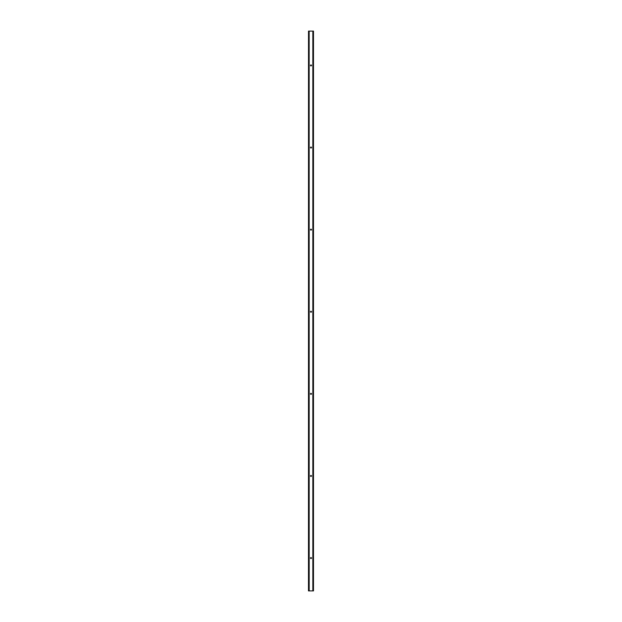 <?xml version="1.0" encoding="UTF-8"?>
<svg xmlns="http://www.w3.org/2000/svg" width="622" height="622" viewBox="0 0 622 622"><rect width="100%" height="100%" fill="white"/><g stroke="black" fill="none" stroke-linecap="round" stroke-linejoin="round"><path stroke-width="0.93" d="M310.502 147.538A0.498 0.498 0 0 1 311.249 147.111A0.498 0.498 0 0 1 311.249 147.966A0.498 0.498 0 0 1 310.502 147.538M310.502 311.746A0.498 0.498 0 0 1 311.249 311.319A0.498 0.498 0 0 1 311.249 312.174A0.498 0.498 0 0 1 310.502 311.746M310.502 475.954A0.498 0.498 0 0 1 311.249 475.527A0.498 0.498 0 0 1 311.249 476.382A0.498 0.498 0 0 1 310.502 475.954M310.502 558.058A0.498 0.498 0 0 1 311.249 557.631A0.498 0.498 0 0 1 311.249 558.486A0.498 0.498 0 0 1 310.502 558.058M310.502 393.85A0.498 0.498 0 0 1 311.249 393.423A0.498 0.498 0 0 1 311.249 394.278A0.498 0.498 0 0 1 310.502 393.85M310.502 229.642A0.498 0.498 0 0 1 311.249 229.215A0.498 0.498 0 0 1 311.249 230.07A0.498 0.498 0 0 1 310.502 229.642M310.502 65.434A0.498 0.498 0 0 1 311.249 65.007A0.498 0.498 0 0 1 311.249 65.862A0.498 0.498 0 0 1 310.502 65.434M313.488 31.1L313.488 590.9M309.188 590.9L312.85 590.9L312.85 31.1L309.15 31.1L309.188 590.9L309.165 31.1M313.465 590.9L312.85 590.9L312.85 31.1L313.465 31.1M312.998 590.9L312.998 31.1M313.076 590.9L313.076 31.1M308.512 31.1L308.481 590.9L309.15 590.9L309.15 31.1L308.512 31.1L308.512 590.9M309.002 590.9L309.002 31.1M308.924 590.9L308.924 31.1M308.535 590.9L308.535 31.1M312.835 590.9L312.835 31.1M312.959 590.9L312.959 31.1M313.037 590.9L313.037 31.1M309.041 590.9L309.041 31.1M308.963 590.9L308.963 31.1"/></g></svg>
